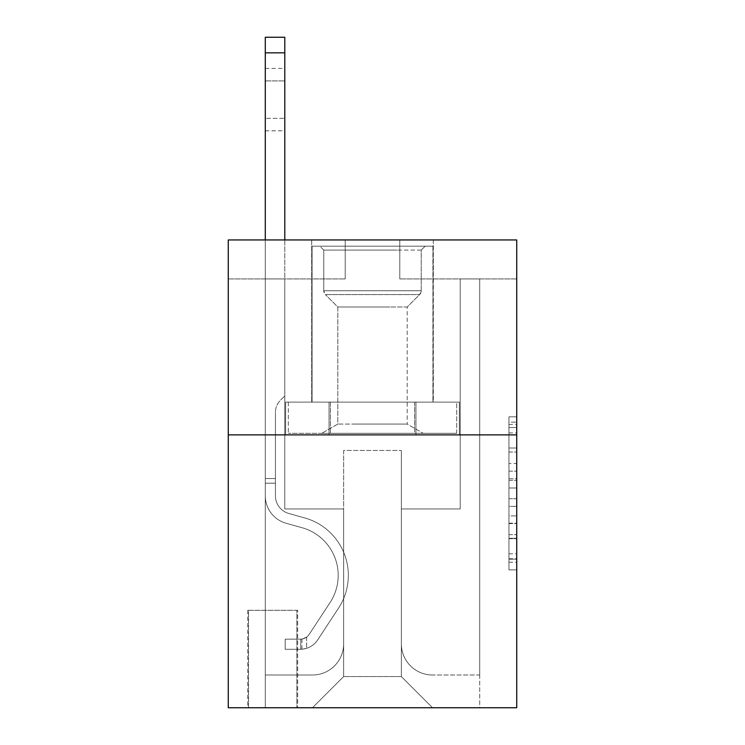 <?xml version="1.0" encoding="UTF-8"?>
<svg xmlns="http://www.w3.org/2000/svg" width="745" height="745" viewBox="0 0 745 745"><rect width="100%" height="100%" fill="white"/><g stroke="black" fill="none" stroke-linecap="round" stroke-linejoin="round"><path stroke-width="0.56" stroke-dasharray="3.73 2.79" d="M508.937 463.502L508.937 487.994L516.732 487.994L516.732 562.224L516.732 424.473L516.732 487.994L508.937 487.994L508.937 422.173L508.937 569.878L508.937 416.818L508.937 559.16L516.732 559.16L508.937 559.16L516.732 559.16L508.937 559.16L508.937 534.668L508.937 569.878L516.732 569.878L516.732 416.818L516.732 558.778L516.732 498.703L508.937 498.703L516.732 498.703L516.732 534.668L516.732 427.528L508.937 427.528L516.732 427.528L516.732 569.878L516.732 424.473L516.732 569.878L508.937 569.878L508.937 416.818L516.732 416.818L516.732 424.473L516.732 416.818L516.732 424.473L516.732 416.818L516.732 422.173L516.732 416.818L508.937 416.818L508.937 427.528L516.732 427.528L508.937 427.528L508.937 463.502L516.732 463.502M433.311 239.955L433.311 402.123L311.689 402.123L433.311 402.123L311.689 402.123L433.311 402.123L433.311 239.955L311.689 239.955L311.689 402.123L311.689 239.955L433.311 239.955M297.655 610.295L247.759 610.295L297.655 610.295L297.655 707.75L247.759 707.75L297.655 707.75M247.759 610.295L247.759 707.75M516.732 478.802L516.732 471.157L516.732 478.802L508.937 478.802L508.937 448.006L508.937 538.691L508.937 515.922L516.732 515.922L508.937 515.922L508.937 569.878L516.732 569.878L508.937 569.878L516.732 569.878L508.937 569.878L508.937 416.818L516.732 416.818L508.937 416.818L516.732 416.818L508.937 416.818L508.937 478.802L516.732 478.802M516.732 434.875L516.732 707.75L228.268 707.75L228.268 434.875L516.732 434.875L516.732 239.955L399.786 239.955L516.732 239.955L516.732 278.937L516.732 239.955L228.268 239.955L345.214 239.955L228.268 239.955L228.268 434.875L516.732 434.875L228.268 434.875M516.732 278.937L399.786 278.937L516.732 278.937M460.214 278.937L479.706 278.937L460.214 278.937L479.706 278.937L460.214 278.937L479.706 278.937L460.214 278.937L479.706 278.937L460.214 278.937L479.706 278.937L460.214 278.937L479.706 278.937L460.214 278.937L479.706 278.937L460.214 278.937L479.706 278.937L460.214 278.937L479.706 278.937L460.214 278.937L479.706 278.937L460.214 278.937L479.706 278.937L460.214 278.937L479.706 278.937L460.214 278.937L479.706 278.937L460.214 278.937L460.214 508.937L401.35 508.937L401.35 676.562L343.65 676.562L401.35 676.562L432.538 707.75L479.706 707.75L479.706 278.937L479.706 707.75L312.462 707.75L432.538 707.75L401.35 676.562L432.538 707.75L401.35 676.562L401.35 450.464L401.35 643.82A31.188 31.188 0 0 0 432.538 675.007L479.706 675.007L479.706 278.937L479.706 675.007L479.706 278.937L479.706 675.007L479.706 278.937L479.706 675.007L479.706 278.937L479.706 675.007L479.706 278.937L479.706 675.007L479.706 278.937L479.706 675.007L479.706 278.937L479.706 675.007L479.706 278.937L479.706 675.007L479.706 278.937L479.706 675.007L479.706 278.937L479.706 675.007L479.706 278.937L479.706 675.007L432.538 675.007A31.188 31.188 0 0 1 401.35 643.82A31.188 31.188 0 0 0 432.538 675.007A31.188 31.188 0 0 1 401.35 643.82A31.188 31.188 0 0 0 432.538 675.007A31.188 31.188 0 0 1 401.35 643.82A31.188 31.188 0 0 0 432.538 675.007A31.188 31.188 0 0 1 401.35 643.82A31.188 31.188 0 0 0 432.538 675.007A31.188 31.188 0 0 1 401.35 643.82A31.188 31.188 0 0 0 432.538 675.007A31.188 31.188 0 0 1 401.35 643.82A31.188 31.188 0 0 0 432.538 675.007A31.188 31.188 0 0 1 401.35 643.82A31.188 31.188 0 0 0 432.538 675.007A31.188 31.188 0 0 1 401.35 643.82A31.188 31.188 0 0 0 432.538 675.007A31.188 31.188 0 0 1 401.35 643.82A31.188 31.188 0 0 0 432.538 675.007A31.188 31.188 0 0 1 401.35 643.82A31.188 31.188 0 0 0 432.538 675.007A31.188 31.188 0 0 1 401.35 643.82A31.188 31.188 0 0 0 432.538 675.007A31.188 31.188 0 0 1 401.35 643.82L401.35 508.937L401.35 643.82L401.35 508.937L401.35 643.82L401.35 508.937L401.35 643.82L401.35 508.937L401.35 643.82L401.35 508.937L401.35 643.82L401.35 508.937L401.35 643.82L401.35 508.937L401.35 643.82L401.35 508.937L401.35 643.82L401.35 508.937L401.35 643.82L401.35 508.937L401.35 643.82L401.35 508.937L401.35 643.82L401.35 508.937L460.214 508.937L401.35 508.937L460.214 508.937L401.35 508.937L460.214 508.937L401.35 508.937L460.214 508.937L401.35 508.937L460.214 508.937L401.35 508.937L460.214 508.937L401.35 508.937L460.214 508.937L401.35 508.937L460.214 508.937L401.35 508.937L460.214 508.937L401.35 508.937L460.214 508.937L401.35 508.937L460.214 508.937L401.35 508.937L460.214 508.937L401.35 508.937L460.214 508.937L460.214 278.937M228.268 278.937L345.214 278.937L228.268 278.937L228.268 239.955L228.268 278.937M265.295 278.937L284.786 278.937L265.295 278.937L284.786 278.937L265.295 278.937L284.786 278.937L265.295 278.937L284.786 278.937L265.295 278.937L284.786 278.937L265.295 278.937L284.786 278.937L265.295 278.937L284.786 278.937L265.295 278.937L284.786 278.937L265.295 278.937L284.786 278.937L265.295 278.937L284.786 278.937L265.295 278.937L284.786 278.937L265.295 278.937L284.786 278.937L265.295 278.937L284.786 278.937L265.295 278.937L265.295 707.75L312.462 707.75L343.65 676.562L343.65 508.937L284.786 508.937L284.786 278.937L284.786 508.937L284.786 278.937L284.786 508.937L284.786 278.937L284.786 508.937L284.786 278.937L284.786 508.937L284.786 278.937L284.786 508.937L284.786 278.937L284.786 508.937L284.786 278.937L284.786 508.937L284.786 278.937L284.786 508.937L284.786 278.937L284.786 508.937L284.786 278.937L284.786 508.937L284.786 278.937L284.786 508.937L284.786 278.937L284.786 508.937L284.786 278.937L284.786 508.937L343.65 508.937L284.786 508.937L343.65 508.937L284.786 508.937L343.65 508.937L284.786 508.937L343.65 508.937L284.786 508.937L343.65 508.937L284.786 508.937L343.65 508.937L284.786 508.937L343.65 508.937L284.786 508.937L343.65 508.937L284.786 508.937L343.65 508.937L284.786 508.937L343.65 508.937L284.786 508.937L343.65 508.937L284.786 508.937L343.65 508.937L284.786 508.937L343.65 508.937L343.65 676.562L312.462 707.75L343.65 676.562L312.462 707.75L265.295 707.75L265.295 278.937L265.295 675.007L312.462 675.007A31.188 31.188 0 0 0 343.65 643.82L343.65 508.937L343.65 643.82A31.188 31.188 0 0 1 312.462 675.007A31.188 31.188 0 0 0 343.65 643.82A31.188 31.188 0 0 1 312.462 675.007A31.188 31.188 0 0 0 343.65 643.82A31.188 31.188 0 0 1 312.462 675.007A31.188 31.188 0 0 0 343.65 643.82A31.188 31.188 0 0 1 312.462 675.007A31.188 31.188 0 0 0 343.65 643.82A31.188 31.188 0 0 1 312.462 675.007A31.188 31.188 0 0 0 343.65 643.82A31.188 31.188 0 0 1 312.462 675.007A31.188 31.188 0 0 0 343.65 643.82A31.188 31.188 0 0 1 312.462 675.007A31.188 31.188 0 0 0 343.65 643.82A31.188 31.188 0 0 1 312.462 675.007A31.188 31.188 0 0 0 343.65 643.82A31.188 31.188 0 0 1 312.462 675.007A31.188 31.188 0 0 0 343.65 643.82A31.188 31.188 0 0 1 312.462 675.007A31.188 31.188 0 0 0 343.65 643.82A31.188 31.188 0 0 1 312.462 675.007A31.188 31.188 0 0 0 343.65 643.82A31.188 31.188 0 0 1 312.462 675.007L265.295 675.007L312.462 675.007L265.295 675.007L312.462 675.007L265.295 675.007L312.462 675.007L265.295 675.007L312.462 675.007L265.295 675.007L312.462 675.007L265.295 675.007L312.462 675.007L265.295 675.007L312.462 675.007L265.295 675.007L312.462 675.007L265.295 675.007L312.462 675.007L265.295 675.007L312.462 675.007L265.295 675.007L312.462 675.007L265.295 675.007L265.295 278.937M248.532 707.75L296.873 707.75L248.532 707.75L248.532 610.295L296.873 610.295L296.873 707.75L296.873 610.295L248.532 610.295L248.532 707.75M343.65 450.464L343.65 676.562L343.65 450.464L401.35 450.464L343.65 450.464M399.786 278.937L399.786 239.955L399.786 278.937M345.214 278.937L345.214 239.955L345.214 278.937M459.376 434.875L285.624 434.875L459.376 434.875L459.376 402.123L285.624 402.123L415.933 402.123L415.933 434.875L415.933 402.123L329.067 402.123L329.067 434.875L329.067 402.123L285.624 402.123L285.624 434.875L285.624 402.123L459.376 402.123L459.376 434.875M329.067 402.123L329.067 434.875L329.067 402.123M415.933 402.123L415.933 434.875L415.933 402.123M508.937 487.994L516.732 487.994L508.937 487.994M508.937 422.173L508.937 416.818L508.937 422.173L516.732 422.173L508.937 422.173M508.937 538.309L508.937 506.358L508.937 538.309L516.732 538.309L508.937 538.309M508.937 506.358L508.937 498.703L516.732 498.703L508.937 498.703L508.937 506.358L516.732 506.358L508.937 506.358M508.937 448.006L508.937 427.528L508.937 448.006L516.732 448.006L508.937 448.006M508.937 416.818L516.732 416.818L508.937 416.818L508.937 424.473L508.937 416.818L516.732 416.818M508.937 569.878L516.732 569.878L508.937 569.878L508.937 562.224L508.937 569.878M265.295 239.955L265.295 495.853A28.459 28.459 0 0 0 286.117 523.26A28.459 28.459 0 0 1 265.295 495.853A28.459 28.459 0 0 0 286.117 523.26A28.459 28.459 0 0 1 265.295 495.853A28.459 28.459 0 0 0 286.117 523.26A28.459 28.459 0 0 1 265.295 495.853A28.459 28.459 0 0 0 286.117 523.26A28.459 28.459 0 0 1 265.295 495.853A28.459 28.459 0 0 0 286.117 523.26A28.459 28.459 0 0 1 265.295 495.853A28.459 28.459 0 0 0 286.117 523.26A28.459 28.459 0 0 1 265.295 495.853A28.459 28.459 0 0 0 286.117 523.26A28.459 28.459 0 0 1 265.295 495.853A28.459 28.459 0 0 0 286.117 523.26A28.459 28.459 0 0 1 265.295 495.853A28.459 28.459 0 0 0 286.117 523.26A28.459 28.459 0 0 1 265.295 495.853A28.459 28.459 0 0 0 286.117 523.26A28.459 28.459 0 0 1 265.295 495.853A28.459 28.459 0 0 0 286.117 523.26A28.459 28.459 0 0 1 265.295 495.853A28.459 28.459 0 0 0 286.117 523.26A28.459 28.459 0 0 1 265.295 495.853A28.459 28.459 0 0 0 286.117 523.26A28.459 28.459 0 0 1 265.295 495.853A28.459 28.459 0 0 0 286.117 523.26L301.976 527.683A49.505 49.505 0 0 1 330.082 602.528A49.505 49.505 0 0 0 301.976 527.683A49.505 49.505 0 0 1 330.082 602.528A49.505 49.505 0 0 0 301.976 527.683L286.117 523.26L301.976 527.683A49.505 49.505 0 0 1 330.082 602.528A49.505 49.505 0 0 0 301.976 527.683L286.117 523.26L301.976 527.683A49.505 49.505 0 0 1 330.082 602.528A49.505 49.505 0 0 0 301.976 527.683A49.505 49.505 0 0 1 330.082 602.528A49.505 49.505 0 0 0 301.976 527.683L286.117 523.26L301.976 527.683A49.505 49.505 0 0 1 330.082 602.528A49.505 49.505 0 0 0 301.976 527.683L286.117 523.26L301.976 527.683A49.505 49.505 0 0 1 330.082 602.528A49.505 49.505 0 0 0 301.976 527.683A49.505 49.505 0 0 1 330.082 602.528A49.505 49.505 0 0 0 301.976 527.683L286.117 523.26L301.976 527.683A49.505 49.505 0 0 1 330.082 602.528A49.505 49.505 0 0 0 301.976 527.683L286.117 523.26L301.976 527.683A49.505 49.505 0 0 1 330.082 602.528A49.505 49.505 0 0 0 301.976 527.683A49.505 49.505 0 0 1 330.082 602.528A49.505 49.505 0 0 0 301.976 527.683L286.117 523.26L301.976 527.683A49.505 49.505 0 0 1 330.082 602.528A49.505 49.505 0 0 0 301.976 527.683L286.117 523.26L301.976 527.683A49.505 49.505 0 0 1 330.082 602.528A49.505 49.505 0 0 0 301.976 527.683A49.505 49.505 0 0 1 330.082 602.528L309.184 634.386L330.082 602.528A49.505 49.505 0 0 0 301.976 527.683A49.505 49.505 0 0 1 330.082 602.528L309.184 634.386L330.082 602.528A49.505 49.505 0 0 0 301.976 527.683L286.117 523.26L301.976 527.683A49.505 49.505 0 0 1 330.082 602.528L309.184 634.386L330.082 602.528A49.505 49.505 0 0 0 301.976 527.683A49.505 49.505 0 0 1 330.082 602.528L309.184 634.386L330.082 602.528A49.505 49.505 0 0 0 301.976 527.683A49.505 49.505 0 0 1 330.082 602.528L309.184 634.386L330.082 602.528A49.505 49.505 0 0 0 301.976 527.683A49.505 49.505 0 0 1 330.082 602.528L309.184 634.386L330.082 602.528A49.505 49.505 0 0 0 301.976 527.683A49.505 49.505 0 0 1 330.082 602.528L309.184 634.386L330.082 602.528A49.505 49.505 0 0 0 301.976 527.683A49.505 49.505 0 0 1 330.082 602.528L309.184 634.386L330.082 602.528A49.505 49.505 0 0 0 301.976 527.683A49.505 49.505 0 0 1 330.082 602.528L309.184 634.386A10.523 10.523 0 0 1 306.623 637.096C300.71 639.806 300.71 639.806 306.623 637.096C300.71 639.806 300.71 639.806 306.623 637.096A10.523 10.523 0 0 0 309.184 634.386L330.082 602.528L309.184 634.386A10.523 10.523 0 0 1 300.775 639.136A10.523 10.523 0 0 0 309.184 634.386A10.523 10.523 0 0 1 306.623 637.096C300.71 639.806 300.71 639.806 306.623 637.096C300.71 639.806 300.71 639.806 306.623 637.096A10.523 10.523 0 0 0 309.184 634.386L330.082 602.528L309.184 634.386A10.523 10.523 0 0 1 300.775 639.136A10.523 10.523 0 0 0 309.184 634.386A10.523 10.523 0 0 1 306.623 637.096C300.71 639.806 300.71 639.806 306.623 637.096C300.71 639.806 300.71 639.806 306.623 637.096A10.523 10.523 0 0 0 309.184 634.386L330.082 602.528A49.505 49.505 0 0 0 301.976 527.683A49.505 49.505 0 0 1 330.082 602.528L309.184 634.386A10.523 10.523 0 0 1 300.775 639.136A10.523 10.523 0 0 0 309.184 634.386A10.523 10.523 0 0 1 306.623 637.096C300.71 639.806 300.71 639.806 306.623 637.096C300.71 639.806 300.71 639.806 306.623 637.096A10.523 10.523 0 0 0 309.184 634.386L330.082 602.528L309.184 634.386A10.523 10.523 0 0 1 300.775 639.136A10.523 10.523 0 0 0 309.184 634.386A10.523 10.523 0 0 1 306.623 637.096C300.71 639.806 300.71 639.806 306.623 637.096C300.71 639.806 300.71 639.806 306.623 637.096A10.523 10.523 0 0 0 309.184 634.386L330.082 602.528L309.184 634.386A10.523 10.523 0 0 1 300.775 639.136A10.523 10.523 0 0 0 309.184 634.386A10.523 10.523 0 0 1 306.623 637.096C300.71 639.806 300.71 639.806 306.623 637.096C300.71 639.806 300.71 639.806 306.623 637.096A10.523 10.523 0 0 0 309.184 634.386L330.082 602.528A49.505 49.505 0 0 0 301.976 527.683A49.505 49.505 0 0 1 330.082 602.528L309.184 634.386A10.523 10.523 0 0 1 300.775 639.136A10.523 10.523 0 0 0 309.184 634.386A10.523 10.523 0 0 1 306.623 637.096C300.71 639.806 300.71 639.806 306.623 637.096C300.71 639.806 300.71 639.806 306.623 637.096A10.523 10.523 0 0 0 309.184 634.386L330.082 602.528L309.184 634.386A10.523 10.523 0 0 1 300.775 639.136A10.523 10.523 0 0 0 309.184 634.386A10.523 10.523 0 0 1 306.623 637.096C300.71 639.806 300.71 639.806 306.623 637.096C300.71 639.806 300.71 639.806 306.623 637.096A10.523 10.523 0 0 0 309.184 634.386L330.082 602.528L309.184 634.386A10.523 10.523 0 0 1 300.775 639.136A10.523 10.523 0 0 0 309.184 634.386A10.523 10.523 0 0 1 306.623 637.096C300.71 639.806 300.71 639.806 306.623 637.096C300.71 639.806 300.71 639.806 306.623 637.096A10.523 10.523 0 0 0 309.184 634.386L330.082 602.528A49.505 49.505 0 0 0 301.976 527.683A49.505 49.505 0 0 1 330.082 602.528L309.184 634.386A10.523 10.523 0 0 1 300.775 639.136A10.523 10.523 0 0 0 309.184 634.386A10.523 10.523 0 0 1 306.623 637.096C300.71 639.806 300.71 639.806 306.623 637.096C300.71 639.806 300.71 639.806 306.623 637.096A10.523 10.523 0 0 0 309.184 634.386L330.082 602.528L309.184 634.386A10.523 10.523 0 0 1 300.775 639.136A10.523 10.523 0 0 0 309.184 634.386A10.523 10.523 0 0 1 306.623 637.096C300.71 639.806 300.71 639.806 306.623 637.096C300.71 639.806 300.71 639.806 306.623 637.096A10.523 10.523 0 0 0 309.184 634.386L330.082 602.528L309.184 634.386A10.523 10.523 0 0 1 300.775 639.136A10.523 10.523 0 0 0 309.184 634.386A10.523 10.523 0 0 1 306.623 637.096C300.71 639.806 300.71 639.806 306.623 637.096C300.71 639.806 300.71 639.806 306.623 637.096A10.523 10.523 0 0 0 309.184 634.386L330.082 602.528L309.184 634.386A10.523 10.523 0 0 1 300.775 639.136A10.523 10.523 0 0 0 309.184 634.386A10.523 10.523 0 0 1 306.623 637.096A10.523 10.523 0 0 0 309.184 634.386L330.082 602.528L309.184 634.386A10.523 10.523 0 0 1 300.775 639.136L285.177 639.145L285.177 649.277L285.177 639.145L300.775 639.136L300.775 649.277L285.177 649.277L300.775 649.277L300.775 639.136L285.177 639.145L285.177 649.277L285.177 639.145L300.775 639.136L300.775 649.277L285.177 649.277L300.775 649.277L300.775 639.136L285.177 639.145L285.177 649.277L285.177 639.145L300.775 639.136L300.775 649.277L285.177 649.277L300.775 649.277L300.775 639.136L285.177 639.145L285.177 649.277L285.177 639.145L300.775 639.136L300.775 649.277L285.177 649.277L300.775 649.277L300.775 639.136L285.177 639.145L285.177 649.277L285.177 639.145L300.775 639.136L300.775 649.277L285.177 649.277L300.775 649.277L300.775 639.136L285.177 639.145L285.177 649.277L285.177 639.145L300.775 639.136L300.775 649.277L285.177 649.277L300.775 649.277L300.775 639.136L285.177 639.145L285.177 649.277L285.177 639.145L300.775 639.136L300.775 649.277L285.177 649.277L300.775 649.277L300.775 639.136L285.177 639.145L285.177 649.277L285.177 639.145L300.775 639.136L300.775 649.277L285.177 649.277L300.775 649.277L300.775 639.136L285.177 639.145L285.177 649.277L285.177 639.145L300.775 639.136L300.775 649.277L285.177 649.277L300.775 649.277L300.775 639.136L285.177 639.145L285.177 649.277L285.177 639.145L300.775 639.136L300.775 649.277L285.177 649.277L300.775 649.277L300.775 639.136L285.177 639.145L285.177 649.277L285.177 639.145L300.775 639.136L300.775 649.277L285.177 649.277L300.775 649.277L300.775 639.136L285.177 639.145L285.177 649.277L285.177 639.145L300.775 639.136L300.775 649.277L285.177 649.277L300.775 649.277L300.775 639.136L285.177 639.145L300.775 639.136L300.775 649.277L300.775 639.136A10.523 10.523 0 0 0 309.184 634.386L330.082 602.528A49.505 49.505 0 0 0 301.976 527.683L286.117 523.26A28.459 28.459 0 0 1 265.295 495.853L265.295 37.25L265.295 495.853A28.459 28.459 0 0 0 286.117 523.26A28.459 28.459 0 0 1 265.295 495.853L265.295 52.839L265.295 495.853A28.459 28.459 0 0 0 286.117 523.26A28.459 28.459 0 0 1 265.295 495.853L265.295 52.839L265.295 495.853A28.459 28.459 0 0 0 286.117 523.26A28.459 28.459 0 0 1 265.295 495.853L265.295 52.839L265.295 495.853A28.459 28.459 0 0 0 286.117 523.26L301.976 527.683L286.117 523.26A28.459 28.459 0 0 1 265.295 495.853L265.295 52.839L265.295 495.853A28.459 28.459 0 0 0 286.117 523.26A28.459 28.459 0 0 1 265.295 495.853L265.295 52.839L265.295 495.853A28.459 28.459 0 0 0 286.117 523.26A28.459 28.459 0 0 1 265.295 495.853L265.295 52.839L265.295 495.853A28.459 28.459 0 0 0 286.117 523.26L301.976 527.683L286.117 523.26A28.459 28.459 0 0 1 265.295 495.853L265.295 52.839L265.295 495.853A28.459 28.459 0 0 0 286.117 523.26A28.459 28.459 0 0 1 265.295 495.853L265.295 52.839L265.295 495.853A28.459 28.459 0 0 0 286.117 523.26A28.459 28.459 0 0 1 265.295 495.853L265.295 52.839L265.295 495.853A28.459 28.459 0 0 0 286.117 523.26L301.976 527.683A49.505 49.505 0 0 1 330.082 602.528A49.505 49.505 0 0 0 301.976 527.683L286.117 523.26A28.459 28.459 0 0 1 265.295 495.853L265.295 52.839L265.295 495.853A28.459 28.459 0 0 0 286.117 523.26A28.459 28.459 0 0 1 265.295 495.853L265.295 52.839L265.295 495.853A28.459 28.459 0 0 0 286.117 523.26A28.459 28.459 0 0 1 265.295 495.853L265.295 37.25L284.786 37.25L284.786 395.893L280.399 400.279A16.939 16.939 0 0 0 275.436 412.264A16.939 16.939 0 0 1 280.399 400.279L284.786 395.893L284.786 37.25L265.295 37.25L284.786 37.25L284.786 395.893L280.399 400.279A16.939 16.939 0 0 0 275.436 412.264A16.939 16.939 0 0 1 280.399 400.279L284.786 395.893L284.786 37.25L265.295 37.25L284.786 37.25L284.786 395.893L280.399 400.279A16.939 16.939 0 0 0 275.436 412.264A16.939 16.939 0 0 1 280.399 400.279L284.786 395.893L284.786 37.25L265.295 37.25L284.786 37.25L284.786 395.893L280.399 400.279A16.939 16.939 0 0 0 275.436 412.264A16.939 16.939 0 0 1 280.399 400.279L284.786 395.893L284.786 37.25L265.295 37.25L284.786 37.25L284.786 395.893L280.399 400.279A16.939 16.939 0 0 0 275.436 412.264A16.939 16.939 0 0 1 280.399 400.279L284.786 395.893L284.786 37.25L265.295 37.25L284.786 37.25L284.786 395.893L280.399 400.279A16.939 16.939 0 0 0 275.436 412.264A16.939 16.939 0 0 1 280.399 400.279L284.786 395.893L284.786 37.25L265.295 37.25L284.786 37.25L284.786 395.893L280.399 400.279A16.939 16.939 0 0 0 275.436 412.264A16.939 16.939 0 0 1 280.399 400.279L284.786 395.893L284.786 37.25L265.295 37.25L284.786 37.25L284.786 395.893L280.399 400.279A16.939 16.939 0 0 0 275.436 412.264A16.939 16.939 0 0 1 280.399 400.279L284.786 395.893L284.786 37.25L265.295 37.25L284.786 37.25L284.786 395.893L280.399 400.279A16.939 16.939 0 0 0 275.436 412.264A16.939 16.939 0 0 1 280.399 400.279L284.786 395.893L284.786 37.25L265.295 37.25L284.786 37.25L284.786 395.893L280.399 400.279A16.939 16.939 0 0 0 275.436 412.264A16.939 16.939 0 0 1 280.399 400.279L284.786 395.893L284.786 37.25L265.295 37.25L284.786 37.25L284.786 395.893L280.399 400.279A16.939 16.939 0 0 0 275.436 412.264A16.939 16.939 0 0 1 280.399 400.279L284.786 395.893L284.786 37.25L265.295 37.25L284.786 37.25L284.786 395.893L280.399 400.279A16.939 16.939 0 0 0 275.436 412.264A16.939 16.939 0 0 1 280.399 400.279L284.786 395.893L284.786 37.25L265.295 37.25L284.786 37.25L284.786 395.893L280.399 400.279A16.939 16.939 0 0 0 275.436 412.264A16.939 16.939 0 0 1 280.399 400.279L284.786 395.893L284.786 239.955M275.436 478.532L275.436 495.853A18.318 18.318 0 0 0 288.837 513.501A18.318 18.318 0 0 1 275.436 495.853A18.318 18.318 0 0 0 288.837 513.501A18.318 18.318 0 0 1 275.436 495.853A18.318 18.318 0 0 0 288.837 513.501A18.318 18.318 0 0 1 275.436 495.853A18.318 18.318 0 0 0 288.837 513.501A18.318 18.318 0 0 1 275.436 495.853A18.318 18.318 0 0 0 288.837 513.501A18.318 18.318 0 0 1 275.436 495.853A18.318 18.318 0 0 0 288.837 513.501A18.318 18.318 0 0 1 275.436 495.853A18.318 18.318 0 0 0 288.837 513.501A18.318 18.318 0 0 1 275.436 495.853A18.318 18.318 0 0 0 288.837 513.501A18.318 18.318 0 0 1 275.436 495.853A18.318 18.318 0 0 0 288.837 513.501A18.318 18.318 0 0 1 275.436 495.853A18.318 18.318 0 0 0 288.837 513.501A18.318 18.318 0 0 1 275.436 495.853A18.318 18.318 0 0 0 288.837 513.501A18.318 18.318 0 0 1 275.436 495.853A18.318 18.318 0 0 0 288.837 513.501L304.705 517.924L288.837 513.501A18.318 18.318 0 0 1 275.436 495.853A18.318 18.318 0 0 0 288.837 513.501L304.705 517.924L288.837 513.501A18.318 18.318 0 0 1 275.436 495.853A18.318 18.318 0 0 0 288.837 513.501L304.705 517.924A59.647 59.647 0 0 1 338.556 608.097A59.647 59.647 0 0 0 304.705 517.924L288.837 513.501L304.705 517.924A59.647 59.647 0 0 1 338.556 608.097A59.647 59.647 0 0 0 304.705 517.924A59.647 59.647 0 0 1 338.556 608.097A59.647 59.647 0 0 0 304.705 517.924L288.837 513.501L304.705 517.924A59.647 59.647 0 0 1 338.556 608.097A59.647 59.647 0 0 0 304.705 517.924L288.837 513.501L304.705 517.924A59.647 59.647 0 0 1 338.556 608.097A59.647 59.647 0 0 0 304.705 517.924A59.647 59.647 0 0 1 338.556 608.097A59.647 59.647 0 0 0 304.705 517.924L288.837 513.501L304.705 517.924A59.647 59.647 0 0 1 338.556 608.097A59.647 59.647 0 0 0 304.705 517.924L288.837 513.501L304.705 517.924A59.647 59.647 0 0 1 338.556 608.097A59.647 59.647 0 0 0 304.705 517.924A59.647 59.647 0 0 1 338.556 608.097A59.647 59.647 0 0 0 304.705 517.924L288.837 513.501L304.705 517.924A59.647 59.647 0 0 1 338.556 608.097A59.647 59.647 0 0 0 304.705 517.924L288.837 513.501L304.705 517.924A59.647 59.647 0 0 1 338.556 608.097A59.647 59.647 0 0 0 304.705 517.924A59.647 59.647 0 0 1 338.556 608.097A59.647 59.647 0 0 0 304.705 517.924L288.837 513.501L304.705 517.924A59.647 59.647 0 0 1 338.556 608.097A59.647 59.647 0 0 0 304.705 517.924A59.647 59.647 0 0 1 338.556 608.097L317.659 639.946L338.556 608.097A59.647 59.647 0 0 0 304.705 517.924L288.837 513.501L304.705 517.924A59.647 59.647 0 0 1 338.556 608.097L317.659 639.946L338.556 608.097A59.647 59.647 0 0 0 304.705 517.924A59.647 59.647 0 0 1 338.556 608.097L317.659 639.946L338.556 608.097A59.647 59.647 0 0 0 304.705 517.924A59.647 59.647 0 0 1 338.556 608.097L317.659 639.946L338.556 608.097A59.647 59.647 0 0 0 304.705 517.924A59.647 59.647 0 0 1 338.556 608.097L317.659 639.946L338.556 608.097A59.647 59.647 0 0 0 304.705 517.924A59.647 59.647 0 0 1 338.556 608.097L317.659 639.946L338.556 608.097A59.647 59.647 0 0 0 304.705 517.924A59.647 59.647 0 0 1 338.556 608.097L317.659 639.946L338.556 608.097A59.647 59.647 0 0 0 304.705 517.924A59.647 59.647 0 0 1 338.556 608.097L317.659 639.946L338.556 608.097A59.647 59.647 0 0 0 304.705 517.924A59.647 59.647 0 0 1 338.556 608.097L317.659 639.946A20.664 20.664 0 0 1 306.623 648.308C300.617 649.593 300.617 649.593 306.623 648.308C300.617 649.593 300.617 649.593 306.623 648.308A20.664 20.664 0 0 0 317.659 639.946L338.556 608.097L317.659 639.946A20.664 20.664 0 0 1 300.775 649.277A20.664 20.664 0 0 0 317.659 639.946A20.664 20.664 0 0 1 306.623 648.308C300.617 649.593 300.617 649.593 306.623 648.308C300.617 649.593 300.617 649.593 306.623 648.308A20.664 20.664 0 0 0 317.659 639.946L338.556 608.097L317.659 639.946A20.664 20.664 0 0 1 300.775 649.277A20.664 20.664 0 0 0 317.659 639.946A20.664 20.664 0 0 1 306.623 648.308C300.617 649.593 300.617 649.593 306.623 648.308C300.617 649.593 300.617 649.593 306.623 648.308A20.664 20.664 0 0 0 317.659 639.946L338.556 608.097A59.647 59.647 0 0 0 304.705 517.924A59.647 59.647 0 0 1 338.556 608.097L317.659 639.946A20.664 20.664 0 0 1 300.775 649.277A20.664 20.664 0 0 0 317.659 639.946A20.664 20.664 0 0 1 306.623 648.308C300.617 649.593 300.617 649.593 306.623 648.308C300.617 649.593 300.617 649.593 306.623 648.308A20.664 20.664 0 0 0 317.659 639.946L338.556 608.097L317.659 639.946A20.664 20.664 0 0 1 300.775 649.277A20.664 20.664 0 0 0 317.659 639.946A20.664 20.664 0 0 1 306.623 648.308C300.617 649.593 300.617 649.593 306.623 648.308C300.617 649.593 300.617 649.593 306.623 648.308A20.664 20.664 0 0 0 317.659 639.946L338.556 608.097L317.659 639.946A20.664 20.664 0 0 1 300.775 649.277A20.664 20.664 0 0 0 317.659 639.946A20.664 20.664 0 0 1 306.623 648.308C300.617 649.593 300.617 649.593 306.623 648.308C300.617 649.593 300.617 649.593 306.623 648.308A20.664 20.664 0 0 0 317.659 639.946L338.556 608.097A59.647 59.647 0 0 0 304.705 517.924A59.647 59.647 0 0 1 338.556 608.097L317.659 639.946A20.664 20.664 0 0 1 300.775 649.277A20.664 20.664 0 0 0 317.659 639.946A20.664 20.664 0 0 1 306.623 648.308C300.617 649.593 300.617 649.593 306.623 648.308C300.617 649.593 300.617 649.593 306.623 648.308A20.664 20.664 0 0 0 317.659 639.946L338.556 608.097L317.659 639.946A20.664 20.664 0 0 1 300.775 649.277A20.664 20.664 0 0 0 317.659 639.946A20.664 20.664 0 0 1 306.623 648.308C300.617 649.593 300.617 649.593 306.623 648.308C300.617 649.593 300.617 649.593 306.623 648.308A20.664 20.664 0 0 0 317.659 639.946L338.556 608.097L317.659 639.946A20.664 20.664 0 0 1 300.775 649.277A20.664 20.664 0 0 0 317.659 639.946A20.664 20.664 0 0 1 306.623 648.308C300.617 649.593 300.617 649.593 306.623 648.308C300.617 649.593 300.617 649.593 306.623 648.308A20.664 20.664 0 0 0 317.659 639.946L338.556 608.097A59.647 59.647 0 0 0 304.705 517.924A59.647 59.647 0 0 1 338.556 608.097L317.659 639.946A20.664 20.664 0 0 1 300.775 649.277A20.664 20.664 0 0 0 317.659 639.946A20.664 20.664 0 0 1 306.623 648.308C300.617 649.593 300.617 649.593 306.623 648.308C300.617 649.593 300.617 649.593 306.623 648.308A20.664 20.664 0 0 0 317.659 639.946L338.556 608.097L317.659 639.946A20.664 20.664 0 0 1 300.775 649.277A20.664 20.664 0 0 0 317.659 639.946A20.664 20.664 0 0 1 306.623 648.308C300.617 649.593 300.617 649.593 306.623 648.308C300.617 649.593 300.617 649.593 306.623 648.308A20.664 20.664 0 0 0 317.659 639.946L338.556 608.097L317.659 639.946A20.664 20.664 0 0 1 300.775 649.277A20.664 20.664 0 0 0 317.659 639.946A20.664 20.664 0 0 1 306.623 648.308C300.617 649.593 300.617 649.593 306.623 648.308C300.617 649.593 300.617 649.593 306.623 648.308A20.664 20.664 0 0 0 317.659 639.946L338.556 608.097A59.647 59.647 0 0 0 304.705 517.924A59.647 59.647 0 0 1 338.556 608.097L317.659 639.946A20.664 20.664 0 0 1 300.775 649.277A20.664 20.664 0 0 0 317.659 639.946A20.664 20.664 0 0 1 306.623 648.308C300.617 649.593 300.617 649.593 306.623 648.308C300.617 649.593 300.617 649.593 306.623 648.308A20.664 20.664 0 0 0 317.659 639.946L338.556 608.097L317.659 639.946A20.664 20.664 0 0 1 300.775 649.277L285.177 649.277L300.775 649.277A20.664 20.664 0 0 0 317.659 639.946L338.556 608.097A59.647 59.647 0 0 0 304.705 517.924L288.837 513.501A18.318 18.318 0 0 1 275.436 495.853L275.436 478.532L265.295 478.532L275.436 478.532L275.436 495.853L275.436 412.264L275.436 495.853L275.436 478.532L265.295 478.532L275.436 478.532L275.436 495.853A18.318 18.318 0 0 0 288.837 513.501A18.318 18.318 0 0 1 275.436 495.853L275.436 412.264L275.436 495.853A18.318 18.318 0 0 0 288.837 513.501A18.318 18.318 0 0 1 275.436 495.853L275.436 412.264L275.436 495.853L275.436 478.532L265.295 478.532L275.436 478.532L275.436 495.853A18.318 18.318 0 0 0 288.837 513.501A18.318 18.318 0 0 1 275.436 495.853L275.436 412.264L275.436 495.853A18.318 18.318 0 0 0 288.837 513.501L304.705 517.924L288.837 513.501A18.318 18.318 0 0 1 275.436 495.853L275.436 412.264L275.436 495.853L275.436 478.532L265.295 478.532L275.436 478.532L275.436 495.853A18.318 18.318 0 0 0 288.837 513.501A18.318 18.318 0 0 1 275.436 495.853L275.436 412.264L275.436 495.853A18.318 18.318 0 0 0 288.837 513.501A18.318 18.318 0 0 1 275.436 495.853L275.436 412.264L275.436 495.853L275.436 478.532L265.295 478.532L275.436 478.532L275.436 495.853A18.318 18.318 0 0 0 288.837 513.501L304.705 517.924L288.837 513.501A18.318 18.318 0 0 1 275.436 495.853L275.436 412.264L275.436 495.853A18.318 18.318 0 0 0 288.837 513.501A18.318 18.318 0 0 1 275.436 495.853L275.436 412.264L275.436 495.853L275.436 478.532L265.295 478.532L275.436 478.532L275.436 495.853A18.318 18.318 0 0 0 288.837 513.501A18.318 18.318 0 0 1 275.436 495.853L275.436 412.264L275.436 495.853A18.318 18.318 0 0 0 288.837 513.501L304.705 517.924L288.837 513.501A18.318 18.318 0 0 1 275.436 495.853L275.436 412.264L275.436 495.853L275.436 478.532L265.295 478.532M265.295 80.907L265.295 130.813L265.295 68.438L265.295 130.813L265.295 68.438L265.295 130.813L265.295 68.438L265.295 130.813L265.295 68.438L265.295 130.813L265.295 68.438L265.295 130.813L265.295 68.438L265.295 130.813L265.295 68.438L265.295 130.813L265.295 68.438L265.295 130.813L265.295 68.438L265.295 130.813L265.295 68.438L265.295 130.813L265.295 68.438L265.295 130.813L265.295 68.438L265.295 130.813L265.295 80.907L284.786 80.907L284.786 118.334L284.786 68.438L284.786 130.813L284.786 68.438L284.786 130.813L284.786 68.438L284.786 130.813L284.786 68.438L284.786 130.813L284.786 68.438L284.786 130.813L284.786 68.438L284.786 130.813L284.786 68.438L284.786 130.813L284.786 68.438L284.786 130.813L284.786 68.438L284.786 130.813L284.786 68.438L284.786 130.813L284.786 68.438L284.786 130.813L284.786 68.438L284.786 130.813L284.786 68.438L284.786 80.907L265.295 80.907M346.183 246.195L425.125 246.195L346.183 246.195M396.862 250.097L323.768 250.097L396.862 250.097M347.161 433.311L423.179 433.311L347.161 433.311M355.151 424.082L407.198 424.082L355.151 424.082M389.849 307.005L337.802 307.005L389.849 307.005M342.29 246.195L432.92 246.195L342.29 246.195M342.29 402.123L432.92 402.123L342.29 402.123M456.676 402.123L288.324 402.123L456.676 402.123L456.676 433.311L288.324 433.311L456.676 433.311L414.583 433.311L456.676 433.311L456.676 402.123L414.583 402.123L414.583 433.311L288.324 433.311L414.583 433.311L414.583 402.123L456.676 402.123M330.417 402.123L330.417 433.311L330.417 402.123L288.324 402.123L288.324 433.311L288.324 402.123L414.583 402.123L330.417 402.123L330.417 433.311L330.417 402.123M421.232 250.097L425.125 246.195L319.875 246.195L425.125 246.195L421.232 250.097L323.768 250.097L319.875 246.195L323.768 250.097L421.232 250.097L421.232 290.718L323.768 290.718L323.768 250.097L323.768 290.718L421.232 290.718L323.768 290.718L421.232 290.718L421.232 250.097M337.802 424.082L321.821 433.311L423.179 433.311L321.821 433.311L337.802 424.082L407.198 424.082L423.179 433.311L407.198 424.082L337.802 424.082L337.802 307.005L407.198 307.005L407.198 424.082L407.198 307.005L419.631 294.573A5.457 5.457 0 0 0 421.232 290.718L419.631 294.573L325.369 294.573A5.457 5.457 0 0 1 323.768 290.718L325.369 294.573L419.631 294.573L325.369 294.573L419.631 294.573L407.198 307.005L337.802 307.005L325.369 294.573L337.802 307.005L337.802 424.082M432.92 246.195L312.081 246.195L312.081 402.123L432.92 402.123L312.081 402.123L312.081 246.195L432.92 246.195L432.92 402.123L432.92 246.195M414.583 402.123L414.583 433.311L414.583 402.123M275.436 495.853L275.436 412.264L275.436 495.853A18.318 18.318 0 0 0 288.837 513.501A18.318 18.318 0 0 1 275.436 495.853A18.318 18.318 0 0 0 288.837 513.501A18.318 18.318 0 0 1 275.436 495.853M306.623 637.096C300.71 639.806 300.71 639.806 306.623 637.096C300.71 639.806 300.71 639.806 306.623 637.096L306.623 648.308L306.623 637.096M284.786 118.334L284.786 130.813L284.786 118.334L265.295 118.334L284.786 118.334M285.177 649.277L285.177 639.145L285.177 649.277M508.937 534.668L516.732 534.668L508.937 534.668M508.937 523.195L516.732 523.195M508.937 452.019L516.732 452.019L508.937 452.019M508.937 424.473L516.732 424.473M508.937 562.224L516.732 562.224M508.937 553.805L516.732 553.805M508.937 432.892L516.732 432.892M508.937 480.339L516.732 480.339L508.937 480.339M508.937 523.577L516.732 523.577L508.937 523.577M508.937 538.691L516.732 538.691L508.937 538.691M508.937 471.157L516.732 471.157L508.937 471.157M275.436 483.207L265.295 483.207L275.436 483.207M284.786 52.839L265.295 52.839M508.937 558.778L516.732 558.778M508.937 559.16L516.732 559.16M508.937 427.528L516.732 427.528M265.295 68.438L284.786 68.438M265.295 130.813L284.786 130.813M301.939 639.024L301.939 649.221"/><path stroke-width="1.12" d="M516.732 434.875L516.732 707.75L228.268 707.75L228.268 239.955L516.732 239.955L516.732 434.875L228.268 434.875M284.786 239.955L284.786 52.839L265.295 52.839L265.295 37.25L284.786 37.25L284.786 52.839M265.295 239.955L265.295 52.839"/></g></svg>
